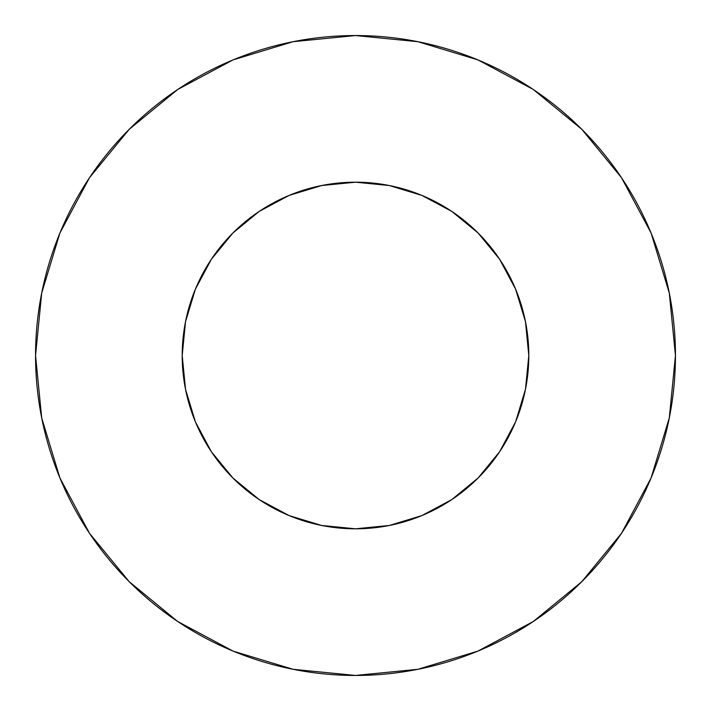 <?xml version="1.0" encoding="UTF-8"?>
<svg xmlns="http://www.w3.org/2000/svg" width="711" height="711" viewBox="0 0 711 711"><rect width="100%" height="100%" fill="white"/><g stroke="black" fill="none" stroke-linecap="round" stroke-linejoin="round"><path stroke-width="0.53" stroke-dasharray="3.56 2.67" d="M528.806 355.5A173.306 173.306 0 0 0 355.5 182.194A173.306 173.306 0 0 0 182.194 355.5L185.527 321.692L195.383 289.181L211.398 259.213L232.95 232.95L259.213 211.398L289.181 195.383L321.692 185.527L355.5 182.194L389.308 185.527L421.819 195.383L451.787 211.398L478.05 232.95L499.602 259.213L515.617 289.181L525.473 321.692L528.806 355.5L525.473 389.308L515.617 421.819L499.602 451.787L478.05 478.05L451.787 499.602L421.819 515.617L389.308 525.473L355.5 528.806L321.692 525.473L289.181 515.617L259.213 499.602L232.95 478.05L211.398 451.787L195.383 421.819L185.527 389.308L182.194 355.5A173.306 173.306 0 0 0 355.5 528.806A173.306 173.306 0 0 0 528.806 355.5M621.467 533.339L651.098 477.943L669.3 417.917L675.45 355.5A319.95 319.95 0 0 0 355.5 35.55A319.95 319.95 0 0 0 35.55 355.5A319.95 319.95 0 0 0 355.5 675.45A319.95 319.95 0 0 0 675.45 355.5L669.3 293.083L651.098 233.057L621.53 177.741M533.339 89.533L477.943 59.902L417.917 41.7L355.5 35.55L293.083 41.7L233.057 59.902L177.741 89.47M89.533 177.661L59.902 233.057L41.7 293.083L35.55 355.5L41.7 417.917L59.902 477.943L89.47 533.259M177.661 621.467L233.057 651.098L293.083 669.3L355.5 675.45L417.917 669.3L477.943 651.098L533.259 621.53"/><path stroke-width="1.07" d="M182.194 355.5A173.306 173.306 0 0 1 355.5 182.194A173.306 173.306 0 0 1 528.806 355.5A173.306 173.306 0 0 1 355.5 528.806A173.306 173.306 0 0 1 182.194 355.5L185.527 389.308L195.383 421.819L211.398 451.787L232.95 478.05L259.213 499.602L289.181 515.617L321.692 525.473L355.5 528.806L389.308 525.473L421.819 515.617L451.787 499.602L478.05 478.05L499.602 451.787L515.617 421.819L525.473 389.308L528.806 355.5L525.473 321.692L515.617 289.181L499.602 259.213L478.05 232.95L451.787 211.398L421.819 195.383L389.308 185.527L355.5 182.194L321.692 185.527L289.181 195.383L259.213 211.398L232.95 232.95L211.398 259.213L195.383 289.181L185.527 321.692L182.194 355.5M35.55 355.5A319.95 319.95 0 0 1 355.5 35.55A319.95 319.95 0 0 1 675.45 355.5A319.95 319.95 0 0 1 355.5 675.45A319.95 319.95 0 0 1 35.55 355.5L41.7 417.917L59.902 477.943L89.47 533.259L129.26 581.74L177.741 621.53L233.057 651.098L293.083 669.3L355.5 675.45L417.917 669.3L477.943 651.098L533.259 621.53L581.74 581.74L621.53 533.259L651.098 477.943L669.3 417.917L675.45 355.5L669.3 293.083L651.098 233.057L621.53 177.741L581.74 129.26L533.259 89.47L477.943 59.902L417.917 41.7L355.5 35.55L293.083 41.7L233.057 59.902L177.741 89.47L129.26 129.26L89.47 177.741L59.902 233.057L41.7 293.083L35.55 355.5M621.53 177.741L581.74 129.26L533.339 89.533M177.741 89.47L129.26 129.26L89.533 177.661M89.47 533.259L129.26 581.74L177.661 621.467M533.259 621.53L581.74 581.74L621.467 533.339"/></g></svg>
